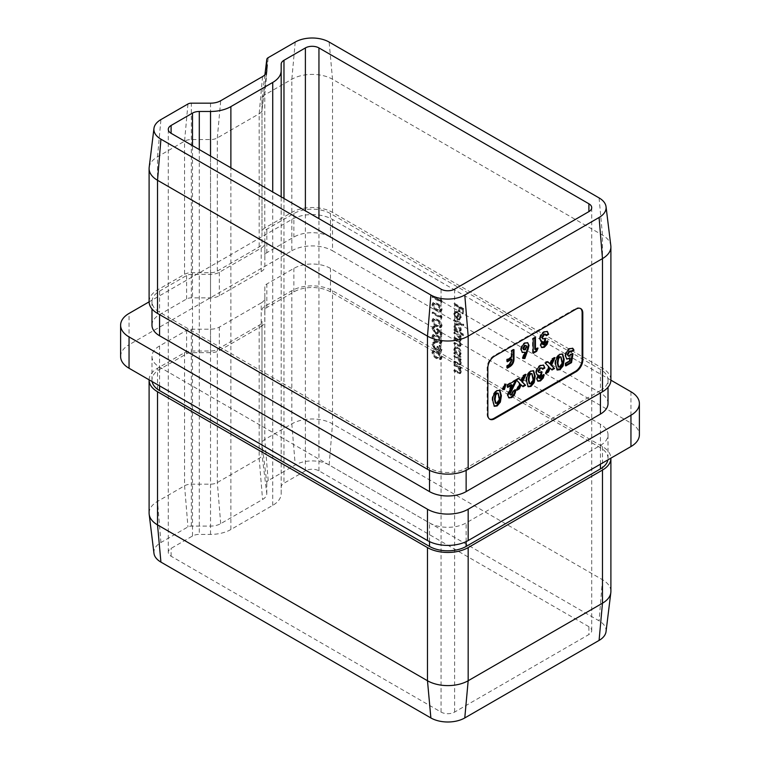 <?xml version="1.0" encoding="UTF-8"?>
<svg xmlns="http://www.w3.org/2000/svg" width="760" height="760" viewBox="0 0 760 760"><rect width="100%" height="100%" fill="white"/><g stroke="black" fill="none" stroke-linecap="round" stroke-linejoin="round"><path stroke-width="0.57" stroke-dasharray="3.8 2.85" d="M580.459 308.474A9.595 5.538 120 0 0 580.136 308.256A9.595 5.538 120 0 0 575.339 308.731L493.943 355.718A9.595 5.538 120 0 0 487.169 367.469L487.169 414.456A9.595 5.538 120 0 0 489.155 418.845A9.595 5.538 120 0 0 489.506 419.026M149.102 513.142A28.775 16.615 180 0 1 157.529 501.391L184.566 485.792A9.595 5.538 180 0 1 191.349 484.167L210.53 484.167A9.595 5.538 0 0 0 217.312 482.543L259.169 458.375A9.595 5.538 0 0 0 261.981 454.461L261.981 443.384A9.595 5.538 180 0 1 264.793 439.47L291.83 423.861A28.775 16.615 180 0 1 332.519 423.861L602.471 579.709A28.775 16.615 180 0 1 610.897 591.461M149.102 379.838A28.775 16.615 180 0 1 157.529 368.248L184.566 352.649A9.595 5.538 180 0 1 191.349 351.025L210.53 351.025A9.595 5.538 0 0 0 217.312 349.401L259.169 325.233A9.595 5.538 0 0 0 261.981 321.319L261.981 443.384L266.779 482.543A4.797 2.764 180 0 1 268.185 480.586L295.222 464.977A23.978 13.841 180 0 1 329.127 464.977L599.079 620.834A23.978 13.841 180 0 1 606.043 631.598M153.957 553.28A23.978 13.841 180 0 1 160.92 542.517L187.957 526.908A4.797 2.764 180 0 1 191.349 526.091L210.53 526.091A14.393 8.303 0 0 0 220.704 523.659L262.561 499.491A14.393 8.303 0 0 0 266.779 493.62L261.981 454.461L261.981 321.319M261.981 310.241A9.595 5.538 180 0 1 264.793 306.327L291.83 290.719A28.775 16.615 180 0 1 332.519 290.719L602.471 446.566A28.775 16.615 180 0 1 610.897 458.156M230.879 529.53A28.775 16.615 180 0 1 210.53 534.403L199.291 534.403A9.595 5.538 0 0 0 192.508 536.019L171.095 548.387A9.595 5.538 0 0 0 168.283 552.302A9.595 5.538 0 0 0 171.095 556.216L441.047 712.072A9.595 5.538 0 0 0 454.613 712.072L588.905 634.533A9.595 5.538 0 0 0 591.717 630.619A9.595 5.538 0 0 0 588.905 626.706L318.953 470.849A9.595 5.538 0 0 0 305.387 470.849L283.974 483.217A9.595 5.538 0 0 0 281.172 487.131L281.172 493.62A28.775 16.615 180 0 1 272.735 505.372L230.879 529.53L230.879 167.808M266.779 493.62L266.779 482.543M440.477 349.381L439.099 345.486L441.398 349.904L440.629 351.709L439.061 351.585L437.219 349.305L436.449 349.99L434.862 349.685L431.965 344.432L432.772 342.456L434.606 342.503L434.606 343.434L433.371 343.529L432.887 344.974L434.777 348.707L435.993 348.792L436.677 346.617L437.599 347.149L439.071 350.654L440.61 350.331L439.071 350.654L441.151 348.992L439.774 346.028L439.099 346.417M439.774 346.028L439.774 345.097L442.073 349.505L441.303 351.32L439.745 351.187L437.893 348.916L436.449 349.99L437.133 349.591L434.862 349.685M435.537 349.296L432.639 344.033L433.456 342.066L435.29 342.104L435.29 343.035L433.371 343.529L434.045 343.13L433.561 344.584L432.887 344.974M441.17 332.604L441.17 336.851L440.249 336.319L440.249 332.794L437.883 330.875L437.276 334.039L435.128 333.763L431.965 328.329L432.725 326.572L434.492 326.629L434.492 327.56L433.485 327.55L432.887 328.909L435.157 332.851L436.534 333.032L437.142 331.502L436.677 328.947L441.17 332.604L441.845 332.215L441.845 336.462L441.17 336.851M440.249 315.466L441.17 316.606L441.17 318.526L432.193 313.338L432.193 312.417L440.249 317.062L440.249 315.466L440.923 315.077L441.845 316.217L441.17 316.606M440.249 299.526L441.17 300.666L441.17 302.584L432.193 297.407L432.193 296.476L440.249 301.122L440.249 299.526L440.923 299.136L441.845 300.276L441.17 300.666M453.929 355.718L460.484 359.499L460.484 360.43L459.306 359.746L460.598 363.375L459.914 364.962L453.929 362.358L453.929 361.427L458.508 363.954L460.028 363.546L458.508 363.954L459.8 362.748L458.061 359.176L453.929 356.639L454.613 355.319L461.168 359.109L460.484 359.499M453.929 332.471L460.484 336.252L460.484 337.183L459.344 336.528L460.598 339.863L459.999 341.278L459.021 341.354L460.598 345.049L459.999 346.446L457.482 345.809L453.929 343.757L453.929 342.827L459.363 345.458L459.8 344.423L456.484 340.052L453.929 338.58L453.929 337.649L459.373 340.252L459.8 339.235L456.693 334.989L453.929 333.402L453.929 332.471L454.613 332.072L461.168 335.863L460.484 336.252M453.929 319.58L463.134 324.9L463.134 325.831L453.929 320.511L454.613 319.19L463.809 324.501L463.134 324.9M453.929 303.772L462.906 308.959L462.906 314.003L461.985 313.471L461.985 309.358L459.22 307.762L459.22 311.875L458.299 311.344L458.299 307.23L453.929 304.703L454.613 303.382L463.581 308.57L462.906 308.959M454.623 314.241L456 317.832L455.63 318.44L453.815 313.899L454.66 311.78L457.188 312.037L459.382 314.174L460.598 317.832L459.315 320.14L457.035 319.647L457.035 312.873L455.306 312.683L454.623 314.241L455.297 313.851L456.674 317.433L456 317.832M456.674 317.433L456.304 318.041L454.49 313.5L455.335 311.391L457.872 311.647L460.056 313.776L461.282 317.442L459.686 319.979L457.035 319.647M463.134 334.723L463.134 335.654L453.929 330.344L453.929 329.412L455.069 330.068L453.815 326.258L454.822 324.026L457.226 324.273C459.296 325.717 460.417 327.693 460.598 330.201L459.22 332.462L463.134 334.723L463.809 334.334L463.134 335.654M463.809 335.264L454.613 329.954L454.613 329.023L455.743 329.678L454.49 325.859L455.497 323.637L457.909 323.883C459.971 325.327 461.101 327.303 461.282 329.812L460.37 331.882L459.22 332.462L459.895 332.072L463.809 334.334M460.484 356.44L460.484 357.371L453.929 353.59L453.929 352.659L455.069 353.315L453.815 349.495L454.822 347.272L457.226 347.519C459.296 348.963 460.417 350.94 460.598 353.447L459.277 355.747L460.484 356.44L461.168 356.05L460.484 357.371M461.168 356.981L454.613 353.2L454.613 352.269L455.743 352.925L454.49 349.106L455.497 346.883L457.909 347.13C459.971 348.574 461.101 350.55 461.282 353.058L460.398 355.176L459.277 355.747L459.952 355.357L461.168 356.05M453.929 364.477L460.484 368.267L460.484 369.198L459.306 368.514L460.598 372.144L459.914 373.73L453.929 371.127L453.929 370.196L458.508 372.723L460.028 372.315L458.508 372.723L459.8 371.516L458.061 367.935L453.929 365.408L454.613 364.087L461.168 367.878L460.484 368.267M431.965 304.589L432.734 302.879L436.677 303.848C439.223 305.007 440.8 307.069 441.398 310.033L440.61 311.78L436.677 310.887C434.122 309.662 432.544 307.572 431.965 304.589L433.409 302.49L437.351 303.449L436.677 303.848M431.965 320.53L432.734 318.82L436.677 319.779C439.223 320.948 440.8 323.01 441.398 325.974L440.61 327.721L436.677 326.819C434.122 325.603 432.544 323.503 431.965 320.53L433.409 318.421L437.351 319.39L436.677 319.779M431.965 336.471L432.734 334.761L436.677 335.72C439.223 336.889 440.8 338.95 441.398 341.915L440.61 343.662L436.677 342.76C434.122 341.544 432.544 339.445 431.965 336.471L433.409 334.362L437.351 335.331L436.677 335.72M431.965 352.402L432.734 350.692L436.677 351.661C439.223 352.83 440.8 354.891 441.398 357.856L440.61 359.594L436.677 358.701C434.122 357.485 432.544 355.385 431.965 352.402L433.409 350.303L437.351 351.272L436.677 351.661M610.897 380.161L332.519 219.45A28.775 16.615 0 0 0 291.83 219.45L149.102 301.844M151.981 325.175A25.897 14.953 180 0 1 159.562 314.602L186.599 298.993A6.716 3.876 180 0 1 191.349 297.863L210.53 297.863A12.473 7.201 0 0 0 219.345 295.754L261.212 271.586A12.473 7.201 0 0 0 264.86 266.494L264.86 255.417A6.716 3.876 180 0 1 266.827 252.681L293.863 237.072A25.897 14.953 180 0 1 330.486 237.072L600.438 392.92A25.897 14.953 180 0 1 608.019 403.493M630.952 391.751L630.952 423.073L332.519 250.772L332.519 219.45M630.952 423.073A28.775 16.615 180 0 1 639.388 434.824M120.612 356.506A28.775 16.615 180 0 1 129.048 344.755L129.048 313.433M291.83 219.45L291.83 250.772L129.048 344.755M291.83 250.772A28.775 16.615 180 0 1 332.519 250.772M261.212 302.917A12.473 7.201 0 0 0 264.86 297.825L264.86 286.748A6.716 3.876 180 0 1 266.827 284.002L293.863 268.394A25.897 14.953 180 0 1 330.486 268.394L600.438 424.251A25.897 14.953 180 0 1 608.019 434.824A25.897 14.953 180 0 1 600.438 445.398L466.137 522.928A25.897 14.953 180 0 1 429.514 522.928L159.562 367.08A25.897 14.953 180 0 1 151.981 356.506A25.897 14.953 180 0 1 159.562 345.933L186.599 330.324A6.716 3.876 180 0 1 191.349 329.184L210.53 329.184A12.473 7.201 0 0 0 219.345 327.075L261.212 302.917L261.212 326.41A12.473 7.201 0 0 0 264.86 321.319L264.86 297.825M149.102 301.682A28.775 16.615 180 0 1 157.529 289.93L184.566 274.322A9.595 5.538 180 0 1 191.349 272.707L210.53 272.707A9.595 5.538 0 0 0 217.312 271.082L259.169 246.915A9.595 5.538 0 0 0 261.981 243L261.981 98.781A9.595 5.538 180 0 1 262.01 98.391A9.595 5.538 180 0 1 264.793 94.867L291.83 79.258A28.775 16.615 180 0 1 332.519 79.258L602.471 235.106A28.775 16.615 180 0 1 610.822 245.679M264.926 74.774L261.981 98.781L261.981 231.923A9.595 5.538 180 0 1 264.793 228.009L291.83 212.401A28.775 16.615 180 0 1 332.519 212.401L602.471 368.248A28.775 16.615 180 0 1 610.897 380M261.981 243L261.981 231.923M149.178 167.361A28.775 16.615 180 0 1 157.529 156.788L184.566 141.18A9.595 5.538 180 0 1 191.349 139.564L210.53 139.564A9.595 5.538 0 0 0 217.312 137.94L259.169 113.772A9.595 5.538 0 0 0 261.962 110.247A9.595 5.538 0 0 0 261.981 109.858L266.637 71.868M281.172 493.62L281.172 196.84M281.172 487.131L281.172 64.21M463.581 308.57L463.581 313.614L462.906 314.003M463.581 313.614L461.985 313.471M462.659 313.082L462.659 308.969L461.985 309.358M462.659 308.969L459.904 307.373L459.22 307.762M459.904 307.373L459.904 311.486L459.22 311.875M459.904 311.486L458.299 311.344M458.983 310.954L458.983 306.841L458.299 307.23M458.983 306.841L454.613 304.313L453.929 304.703M454.613 304.313L454.613 303.382M456.304 318.041L455.63 318.44M454.49 313.5L453.815 313.899M457.872 311.647L457.188 312.037M460.056 313.776L459.382 314.174M461.282 317.442L460.598 317.832M457.71 319.257L457.71 312.483L457.035 312.873M457.71 312.483L455.981 312.293L455.297 313.851M458.517 313.044L458.517 318.791L459.743 318.763L460.474 317.024L458.517 313.044L457.843 313.433L457.843 319.181L459.068 319.152L459.8 317.414L457.843 313.433M458.517 318.791L457.843 319.181M459.857 314.726L459.183 315.115M460.474 317.024L459.8 317.414M463.809 324.501L463.134 325.831M463.809 325.432L454.613 320.122L453.929 320.511M454.613 320.122L454.613 319.19M454.613 329.954L453.929 330.344M454.613 329.023L453.929 329.412M455.743 329.678L455.069 330.068M454.49 325.859L453.815 326.258M457.909 323.883L457.226 324.273M461.282 329.812L460.598 330.201M455.297 326.363L457.872 330.904L459.705 331.113L460.474 329.356L457.9 324.805L456.057 324.644L454.623 326.752L457.197 331.293L459.021 331.502L459.8 329.745L457.216 325.204L455.382 325.042L454.623 326.752M457.872 330.904L457.197 331.293M460.474 329.356L459.8 329.745M457.9 324.805L457.216 325.204M461.168 335.863L460.484 337.183M461.168 336.794L460.028 336.138L459.344 336.528M460.028 336.138L460.949 337.716L460.265 338.105M460.949 337.716L461.282 339.473L460.598 339.863M461.282 339.473L460.683 340.888L459.021 341.354M459.695 340.964L461.282 344.66L460.598 345.049M461.282 344.66L460.683 346.056L454.613 343.368L453.929 343.757M454.613 343.368L454.613 342.437L453.929 342.827M454.613 342.437L458.166 344.489L460.047 345.069L460.474 344.033L459.8 344.423M460.474 344.033L457.159 339.663L454.613 338.19L453.929 338.58M454.613 338.19L454.613 337.26L453.929 337.649M454.613 337.26L457.947 339.178L460.047 339.863L460.474 338.846L459.8 339.235M460.474 338.846L457.368 334.599L454.613 333.003L453.929 333.402M454.613 333.003L454.613 332.072M454.613 353.2L453.929 353.59M454.613 352.269L453.929 352.659M455.743 352.925L455.069 353.315M454.49 349.106L453.815 349.495M457.909 347.13L457.226 347.519M461.282 353.058L460.598 353.447M455.297 349.609L457.872 354.151L459.705 354.359L460.474 352.602L457.9 348.051L456.057 347.89L454.623 349.999L457.197 354.54L459.021 354.749L459.8 352.991L457.216 348.45L455.382 348.289L454.623 349.999M457.872 354.151L457.197 354.54M460.474 352.602L459.8 352.991M457.9 348.051L457.216 348.45M461.168 359.109L460.484 360.43M461.168 360.041L459.98 359.356L459.306 359.746M459.98 359.356L461.282 362.985L460.598 363.375M461.282 362.985L460.598 364.572L454.613 361.959L453.929 362.358M454.613 361.959L454.613 361.038L453.929 361.427M454.613 361.038L459.183 363.565L459.8 362.748M460.474 362.358L458.736 358.777L458.061 359.176M458.736 358.777L454.613 356.25L453.929 356.639M454.613 356.25L454.613 355.319M461.168 367.878L460.484 369.198M461.168 368.809L459.98 368.125L459.306 368.514M459.98 368.125L461.282 371.754L460.598 372.144M461.282 371.754L460.598 373.34L454.613 370.728L453.929 371.127M454.613 370.728L454.613 369.797L453.929 370.196M454.613 369.797L459.183 372.334L459.8 371.516M460.474 371.127L458.736 367.545L458.061 367.935M458.736 367.545L454.613 365.019L453.929 365.408M454.613 365.019L454.613 364.087M441.845 300.276L441.845 302.195L441.17 302.584M441.845 302.195L432.867 297.008L432.193 297.407M432.867 297.008L432.867 296.087L432.193 296.476M432.867 296.087L440.923 300.732L440.249 301.122M440.923 300.732L440.923 299.136M437.351 303.449C439.897 304.617 441.474 306.679 442.073 309.643L441.398 310.033M442.073 309.643L441.294 311.391L436.677 310.887M437.351 310.488C434.796 309.272 433.228 307.173 432.639 304.199M437.361 309.567L440.581 310.356L441.151 309.139L437.361 304.38L434.159 303.515L433.561 304.76L435.1 307.866L437.361 309.567L436.677 309.956L439.897 310.745L440.477 309.529L436.677 304.779L433.476 303.915L432.887 305.149L434.425 308.265L436.677 309.956M441.151 309.139L440.477 309.529M435.1 307.866L434.425 308.265M433.561 304.76L432.887 305.149M441.845 316.217L441.845 318.136L441.17 318.526M441.845 318.136L432.867 312.949L432.193 313.338M432.867 312.949L432.867 312.018L432.193 312.417M432.867 312.018L440.923 316.673L440.249 317.062M440.923 316.673L440.923 315.077M437.351 319.39C439.897 320.558 441.474 322.62 442.073 325.584L441.398 325.974M442.073 325.584L441.294 327.322L436.677 326.819M437.351 326.43C434.796 325.213 433.228 323.114 432.639 320.131M437.361 325.508L440.581 326.297L441.151 325.08L437.361 320.321L434.159 319.456L433.561 320.701L435.1 323.808L437.361 325.508L436.677 325.897L439.897 326.686L440.477 325.47L436.677 320.72L433.476 319.856L432.887 321.091L434.425 324.197L436.677 325.897M441.151 325.08L440.477 325.47M435.1 323.808L434.425 324.197M433.561 320.701L432.887 321.091M441.845 336.462L440.249 336.319M440.923 335.93L440.923 332.405L440.249 332.794M440.923 332.405L438.567 330.486L437.883 330.875M438.567 330.486L438.738 331.806L438.064 332.196M438.738 331.806L437.95 333.649L435.128 333.763M435.803 333.374L432.639 327.93L431.965 328.329M432.639 327.93L433.409 326.173L435.176 326.24L434.492 326.629M435.176 326.24L434.492 327.56M435.176 327.161L434.159 327.151L432.887 328.909M433.561 328.519L435.841 332.462L435.157 332.851M435.841 332.462L437.219 332.642L437.817 331.103L437.142 331.502M437.817 331.103L437.361 328.558L436.677 328.947M437.361 328.558L441.845 332.215M437.351 335.331C439.897 336.499 441.474 338.561 442.073 341.525L441.398 341.915M442.073 341.525L441.294 343.263L436.677 342.76M437.351 342.37C434.796 341.154 433.228 339.055 432.639 336.072M437.361 341.44L440.581 342.238L441.151 341.022L437.361 336.262L434.159 335.397L433.561 336.642L435.1 339.748L437.361 341.44L436.677 341.838L439.897 342.627L440.477 341.411L436.677 336.651L433.476 335.787L432.887 337.031L434.425 340.138L436.677 341.838M441.151 341.022L440.477 341.411M435.1 339.748L434.425 340.138M433.561 336.642L432.887 337.031M439.774 345.097L439.099 345.486M442.073 349.505L441.398 349.904M439.745 351.187L439.061 351.585M437.893 348.916L437.133 349.591L437.893 348.916M432.639 344.033L431.965 344.432M435.29 342.104L434.606 342.503M435.29 343.035L434.606 343.434M433.561 344.584L435.461 348.317L434.777 348.707M435.461 348.317L436.667 348.403L437.361 346.227L436.677 346.617M437.361 346.227L438.283 346.76L437.599 347.149M438.283 346.76L439.745 350.265L441.151 348.992M437.351 351.272C439.897 352.44 441.474 354.502 442.073 357.456L441.398 357.856M442.073 357.456L441.294 359.204L436.677 358.701M437.351 358.312C434.796 357.095 433.228 354.996 432.639 352.013M437.361 357.38L440.581 358.178L441.151 356.962L437.361 352.203L434.159 351.338L433.561 352.573L435.1 355.69L437.361 357.38L436.677 357.779L439.897 358.568L440.477 357.352L436.677 352.592L433.476 351.728L432.887 352.972L434.425 356.079L436.677 357.779M441.151 356.962L440.477 357.352M435.1 355.69L434.425 356.079M433.561 352.573L432.887 352.972M600.438 390.573L466.137 468.103A25.897 14.953 180 0 1 429.514 468.103L159.562 312.255A25.897 14.953 180 0 1 151.981 301.682A25.897 14.953 180 0 1 159.562 291.108L186.599 275.5A6.716 3.876 180 0 1 191.349 274.37L210.53 274.37A12.473 7.201 0 0 0 219.345 272.26L261.212 248.092A12.473 7.201 0 0 0 264.86 243L264.86 231.923A6.716 3.876 180 0 1 266.827 229.178L293.863 213.57A25.897 14.953 180 0 1 330.486 213.57L600.438 369.426A25.897 14.953 180 0 1 608.019 380A25.897 14.953 180 0 1 600.438 390.573L600.438 369.426M264.86 231.923L264.86 255.417M264.86 243L264.86 266.494M264.86 321.319L264.86 310.241A6.716 3.876 180 0 1 266.827 307.505L293.863 291.897A25.897 14.953 180 0 1 330.486 291.897L600.438 447.744A25.897 14.953 180 0 1 608.019 458.318A25.897 14.953 180 0 1 607.876 459.895M264.86 310.241L264.86 286.748M152.123 381.577A25.897 14.953 180 0 1 151.981 380A25.897 14.953 180 0 1 159.562 369.426L186.599 353.818A6.716 3.876 180 0 1 191.349 352.688L210.53 352.688A12.473 7.201 0 0 0 219.345 350.578L261.212 326.41M567.806 355.832L568.945 355.718L570.428 353.932L573.002 353.733M572.327 353.343L572.223 353.979M565.811 365.151L565.126 365.55L565.811 365.94M565.126 365.55L565.126 363.128L565.811 363.517M565.126 363.128L569.059 360.858L569.744 361.247M569.059 360.858L569.553 357.837M566.514 358.863L564.965 355.813L565.649 356.202M564.965 355.813C565.155 352.659 566.561 350.16 569.164 348.337L569.848 348.726M569.164 348.337L572.508 348.203M570.94 351.224L571.444 351.709M568.945 355.718L569.62 356.108M570.428 353.932L571.102 354.331M556.899 369.806L554.981 364.144L555.664 364.534M554.981 364.144C554.582 360.173 555.997 356.81 559.217 354.084L559.901 354.474M559.217 354.084L562.295 353.923M558.163 366.814L559.236 366.719C560.947 364.8 561.63 362.681 561.26 360.354L560.357 356.573M559.236 366.719L559.911 367.108M561.26 360.354L561.944 360.743M551.522 369.502L552.007 369.997M551.332 369.607L549.518 367.764M546.336 372.495L545.167 373.169L545.851 373.559M545.167 373.169L548.245 366.472L548.919 366.861M548.245 366.472L545.357 363.242M544.673 362.852L547.219 361.38L547.894 361.769M547.219 361.38L547.713 361.883M549.508 363.707L551.798 358.739L552.472 359.128M551.798 358.739L554.334 357.276L555.019 357.666M554.334 357.276L553.85 358.34M538.555 377.292L540.503 378.318M539.818 377.929L541.291 375.772L541.975 376.171M541.291 375.772L543.552 374.471L544.226 374.86M543.552 374.471L543.419 375.335M537.624 380.988L536.303 378.755L536.978 379.154M536.303 378.755L537.985 374.747M536.959 374.756L535.658 372.381L536.332 372.77M535.658 372.381C535.942 369.246 537.396 366.842 540.008 365.17L540.692 365.56M540.008 365.17L543.276 365.009M542.44 368.609L541.937 368.894L542.611 369.284M541.937 368.894L541.31 367.65M538.403 372.181L541.652 372.077M540.968 371.688L540.968 372.419M527.906 386.545L525.996 380.883L526.67 381.273M525.996 380.883C525.597 376.903 527.012 373.549 530.233 370.813L530.908 371.212M530.233 370.813L533.311 370.661M529.169 383.553L530.242 383.458C531.962 381.539 532.636 379.42 532.275 377.093L531.373 373.312M530.242 383.458L530.917 383.847M532.275 377.093L532.95 377.483M522.528 386.232L523.022 386.735M522.348 386.346L520.533 384.503M517.351 389.224L516.183 389.899L516.857 390.298M516.183 389.899L519.251 383.211L519.935 383.601M519.251 383.211L516.363 379.981M515.688 379.591L518.234 378.119L518.909 378.508M518.234 378.119L518.719 378.623M520.524 380.447L522.804 375.478L523.478 375.867M522.804 375.478L525.35 374.005L526.024 374.404M525.35 374.005L524.856 375.079M509.875 394.677L511.727 394.934M511.053 394.535L512.791 390.934L513.466 391.324M512.791 390.934L515.042 389.633L515.717 390.022M515.042 389.633L514.986 390.45M508.658 397.698L507.148 395.038L507.832 395.438M507.148 395.038L511.214 384.588M507.67 386.631L506.986 387.03L507.67 387.419M506.986 387.03L506.986 384.608L507.67 384.997M506.986 384.608L515.365 379.772L516.04 380.161M515.365 379.772L515.365 380.56M502.978 389.139L502.161 389.12L504.212 383.791L506.017 384.17M502.161 389.12L502.835 389.509M504.212 383.791L504.887 384.19M494.086 406.068L492.176 400.406L492.85 400.805M492.176 400.406C491.777 396.435 493.192 393.081 496.413 390.345L497.087 390.735M496.413 390.345L499.481 390.184M495.349 403.075L496.422 402.981C498.142 401.062 498.817 398.943 498.456 396.615L497.553 392.834M496.422 402.981L497.097 403.37M498.456 396.615L499.13 397.005M542.336 343.653L544.283 344.679M543.609 344.29L545.082 342.142L545.756 342.532M545.082 342.142L547.333 340.841L548.008 341.231M547.333 340.841L547.2 341.696M541.414 347.349L540.084 345.125L540.759 345.515M540.084 345.125L541.766 341.116M540.75 341.116L539.438 338.751L540.122 339.14M539.438 338.751C539.723 335.606 541.177 333.203 543.799 331.541L544.473 331.93M543.799 331.541L547.058 331.379M546.221 334.97L545.718 335.264L546.402 335.654M545.718 335.264L545.091 334.01M542.184 338.542L545.433 338.438M544.758 338.048L544.758 338.779M534.774 349.21L537.348 347.719L538.023 348.108M537.348 347.719L536.911 348.755M533.197 352.535L532.513 352.925L533.197 353.315M532.513 352.925L532.513 338.418L533.197 338.817M532.513 338.418L534.774 337.117L535.448 337.506M534.774 337.117L534.774 337.905M523.013 358.093L522.196 358.093L522.87 358.483M522.196 358.093L524.381 351.851M522.111 352.279L520.6 349.448L521.274 349.837M520.6 349.448C520.799 346.588 522.082 344.346 524.447 342.712L525.122 343.102M524.447 342.712L527.44 342.655M523.374 349.505L524.495 349.372L526.072 346.437L525.549 345.211M524.495 349.372L525.169 349.771M526.072 346.437L526.756 346.826M507.3 361.019L506.625 361.409L506.625 359.29L511.147 356.677L511.147 350.493L511.822 350.882M511.147 350.493L513.323 349.229L513.997 349.619M513.323 349.229L513.323 350.018M507.3 367.403L506.625 367.792L507.3 368.182M506.625 367.792L506.625 365.665L507.3 366.054M506.625 365.665L509.01 364.287L509.694 364.676M509.01 364.287L511.147 360.249L511.147 358.805M506.625 361.409L507.3 361.808M506.625 359.29L507.3 359.68M511.147 356.677L511.822 357.067M160.92 542.517L157.529 501.391L157.529 368.248M184.566 352.649L184.566 485.792L187.957 526.908M191.349 526.091L191.349 351.025M210.53 351.025L210.53 526.091M220.704 523.659L217.312 482.543L217.312 349.401M259.169 325.233L259.169 458.375L262.561 499.491M268.185 480.586L264.793 439.47L264.793 306.327M291.83 290.719L291.83 423.861L295.222 464.977M329.127 464.977L332.519 423.861L332.519 290.719M602.471 446.566L602.471 579.709L599.079 620.834M318.953 470.849L318.953 218.661M588.905 626.706L588.905 634.533M332.519 212.401L332.519 79.258L329.127 42.056M599.079 197.904L602.471 235.106L602.471 368.248M264.793 228.009L264.793 94.867L268.185 57.665M295.222 42.056L291.83 79.258L291.83 212.401M217.312 271.082L217.312 137.94L220.704 100.738M262.561 76.57L259.169 113.772L259.169 246.915M191.349 272.707L191.349 103.17M210.53 103.17L210.53 272.707M157.529 289.93L157.529 156.788L160.92 119.586M187.957 103.977L184.566 141.18L184.566 274.322M210.53 534.403L210.53 156.066M272.735 505.372L272.735 191.976M283.974 198.464L283.974 483.217M305.387 470.849L305.387 210.833M454.613 712.072L454.613 289.151M441.047 712.072L441.047 289.151M171.095 556.216L171.095 548.387M192.508 536.019L192.508 145.663M199.291 149.577L199.291 534.403M458.156 345.42L457.482 345.809M458.166 344.489L457.482 344.878M457.159 339.663L456.484 340.052M457.947 339.178L457.263 339.577M457.368 334.599L456.693 334.989M457.957 363.897L457.283 364.287M457.691 362.815L457.016 363.204M456.978 357.618L456.304 358.017M457.957 372.666L457.283 373.055M457.691 371.583L457.016 371.972M456.978 366.387L456.304 366.776M437.361 304.38L436.677 304.779M437.361 320.321L436.677 320.72M437.361 336.262L436.677 336.651M437.361 352.203L436.677 352.592M330.486 213.57L330.486 237.072M293.863 213.57L293.863 237.072M266.827 229.178L266.827 252.681M261.212 248.092L261.212 271.586M219.345 272.26L219.345 295.754M210.53 274.37L210.53 297.863M191.349 274.37L191.349 297.863M186.599 275.5L186.599 298.993M159.562 291.108L159.562 312.255M429.514 468.103L429.514 470.345M466.137 468.103L466.137 470.345M600.438 464.189L600.438 445.398M600.438 447.744L600.438 424.251M330.486 291.897L330.486 268.394M293.863 291.897L293.863 268.394M266.827 307.505L266.827 284.002M219.345 350.578L219.345 327.075M210.53 352.688L210.53 329.184M191.349 352.688L191.349 329.184M186.599 353.818L186.599 330.324M159.562 369.426L159.562 345.933M159.562 385.871L159.562 367.08M429.514 541.623L429.514 522.928M466.137 541.623L466.137 522.928M575.339 308.731L576.014 309.12M487.169 414.456L487.844 414.846M487.169 367.469L487.844 367.859M493.943 355.718L494.627 356.108M509.903 387.077L510.587 387.467M511.147 360.249L511.822 360.648M591.717 630.619L591.717 207.698M168.283 552.302L168.283 129.38M454.66 311.78L455.335 311.391M455.306 312.683L455.981 312.293M459.068 319.152L459.743 318.763M454.822 324.026L455.497 323.637M459.021 331.502L459.705 331.113M455.382 325.042L456.057 324.644M459.999 341.278L460.683 340.888M459.999 346.446L460.683 346.056M459.363 345.458L460.047 345.069M459.373 340.252L460.047 339.863M454.822 347.272L455.497 346.883M459.021 354.749L459.705 354.359M455.382 348.289L456.057 347.89M459.914 364.962L460.598 364.572M459.914 373.73L460.598 373.34M432.734 302.879L433.409 302.49M440.61 311.78L441.294 311.391M439.897 310.745L440.581 310.356M433.476 303.915L434.159 303.515M432.734 318.82L433.409 318.421M440.61 327.721L441.294 327.322M439.897 326.686L440.581 326.297M433.476 319.856L434.159 319.456M437.276 334.039L437.95 333.649M432.725 326.572L433.409 326.173M433.485 327.55L434.159 327.151M436.534 333.032L437.219 332.642M432.734 334.761L433.409 334.362M440.61 343.662L441.294 343.263M439.897 342.627L440.581 342.238M433.476 335.787L434.159 335.397M440.629 351.709L441.303 351.32M436.715 349.875L437.399 349.476M432.772 342.456L433.456 342.066M435.993 348.792L436.667 348.403M432.734 350.692L433.409 350.303M440.61 359.594L441.294 359.204M439.897 358.568L440.581 358.178M433.476 351.728L434.159 351.338M608.019 380L608.019 387.239M151.981 301.682L151.981 308.921M264.908 74.793L262.01 98.391M261.962 110.247L266.741 71.288M608.019 434.824L608.019 458.318M151.981 356.506L151.981 380M580.136 308.256L580.811 308.645M489.155 418.845L489.829 419.244M566.846 359.1L566.162 358.71M572.869 348.365L572.185 347.976M557.222 370.044L556.538 369.654M562.656 354.084L561.982 353.695M537.928 381.216L537.253 380.827M537.272 374.993L536.589 374.604M543.637 365.17L542.953 364.781M528.228 386.783L527.554 386.394M533.672 370.823L532.988 370.424M508.972 397.936L508.297 397.546M494.408 406.305L493.734 405.916M499.852 390.345L499.168 389.956M541.718 347.577L541.034 347.187M541.053 341.363L540.379 340.964M547.418 331.531L546.744 331.141M522.414 352.498L521.74 352.108M527.792 342.817L527.117 342.418"/><path stroke-width="1.14" d="M528.058 349.41L524.865 358.492L522.87 358.483L525.065 352.25L522.414 352.498L521.274 349.837C521.474 346.978 522.756 344.736 525.122 343.102L527.792 342.817L529.008 345.391L528.058 349.41L527.383 349.02L524.191 358.102L524.865 358.492M544.283 344.679L545.756 342.532L548.008 341.231L547.048 344.346L544.274 347.291L541.718 347.577L540.759 345.515L542.44 341.506L541.053 341.363L540.122 339.14C540.408 336.005 541.861 333.602 544.473 331.93L547.418 331.531L548.653 334.352L546.402 335.654L545.775 334.4L544.35 334.599L542.374 337.867L542.868 338.931L545.433 338.438L545.433 340.86L543.02 344.052L544.283 344.679L542.336 343.653L543.609 344.29M506.017 384.17L504.45 389.538L502.835 389.509L504.887 384.19L506.017 384.17M522.481 382.128L525.568 385.263L523.022 386.735L521.208 384.892L519.403 388.825L516.857 390.298L519.935 383.601L516.363 379.981L518.909 378.508L521.198 380.836L523.478 375.867L526.024 374.404L522.481 382.128L521.797 381.738L525.568 385.263M540.503 378.318L541.975 376.171L544.226 374.86L543.258 377.976L540.483 380.931L537.928 381.216L536.978 379.154L538.659 375.145L537.272 374.993L536.332 372.77C536.617 369.635 538.07 367.232 540.692 365.56L543.637 365.17L544.872 367.983L542.611 369.284L541.984 368.04L540.569 368.239L538.593 371.498L539.077 372.571L541.652 372.077L541.652 374.49L539.23 377.682L540.503 378.318L538.555 377.292L539.818 377.929M563.16 365.864L559.968 369.683L557.222 370.044L555.664 364.534C555.265 360.563 556.681 357.209 559.901 354.474L562.656 354.084L564.195 359.47L563.16 365.864L562.486 365.474L559.284 369.293L559.968 369.683M489.506 419.026A9.595 5.538 120 0 0 493.943 418.37L575.339 371.383A9.595 5.538 120 0 0 582.122 359.632L582.122 312.645A9.595 5.538 120 0 0 580.459 308.474M571.444 351.709L569.715 351.405L567.9 354.806L568.48 356.221L569.62 356.108L571.102 354.331L573.002 353.733L571.529 362.634L565.811 365.94L565.811 363.517L569.744 361.247L570.228 358.226L566.846 359.1L565.649 356.202C565.839 353.048 567.236 350.559 569.848 348.726L572.869 348.365L574.019 350.227L571.444 351.709L570.351 350.882M551.466 365.398L554.553 368.534L552.007 369.997L550.192 368.153L548.387 372.087L545.851 373.559L548.919 366.861L545.357 363.242L547.894 361.769L550.192 364.097L552.472 359.128L555.019 357.666L551.466 365.398L550.791 364.999L554.553 368.534M534.175 382.603L530.974 386.422L528.228 386.783L526.67 381.273C526.271 377.302 527.687 373.939 530.908 371.212L533.672 370.823L535.211 376.209L534.175 382.603L533.501 382.204L530.299 386.033L530.974 386.422M511.727 394.934L513.466 391.324L515.717 390.022C515.603 393.224 514.225 395.751 511.594 397.603L508.972 397.936L507.832 395.438L511.898 384.978L507.67 387.419L507.67 384.997L516.04 380.161L516.04 381.482L510.083 393.946L510.558 395.077L511.727 394.934M500.356 402.125L497.154 405.945L494.408 406.305L492.85 400.805C492.451 396.824 493.867 393.471 497.087 390.735L499.852 390.345L501.391 395.732L500.356 402.125L499.681 401.736L496.479 405.555L497.154 405.945M538.023 348.108L536.683 351.31L533.197 353.315L533.197 338.817L535.448 337.506L535.448 349.6L538.023 348.108M511.822 350.882L513.997 349.619L513.997 359.091C513.931 362.577 512.401 365.199 509.409 366.976L507.3 368.182L507.3 366.054L509.694 364.676L511.822 360.648L511.822 359.195L507.3 361.808L507.3 359.68L511.822 357.067L511.822 350.882M610.897 458.156A28.775 16.615 180 0 1 610.897 458.318L610.897 591.461A28.775 16.615 180 0 1 610.822 592.639A28.775 16.615 180 0 1 602.471 603.212L468.169 680.741A28.775 16.615 180 0 1 427.481 680.741L157.529 524.894A28.775 16.615 180 0 1 149.178 514.32A28.775 16.615 180 0 1 149.102 513.142L149.102 380A28.775 16.615 180 0 1 149.102 379.838M610.897 458.318A28.775 16.615 180 0 1 602.471 470.07L468.169 547.599A28.775 16.615 180 0 1 427.481 547.599L157.529 391.751A28.775 16.615 180 0 1 149.102 380M610.822 592.639L606.043 631.598A23.978 13.841 180 0 1 599.079 640.414L464.778 717.943A23.978 13.841 180 0 1 430.873 717.943L160.92 562.096A23.978 13.841 180 0 1 153.957 553.28L149.178 514.32M192.508 145.663L192.508 113.097L171.095 125.466A9.595 5.538 0 0 0 168.283 129.38A9.595 5.538 0 0 0 171.095 133.294L441.047 289.151A9.595 5.538 0 0 0 454.613 289.151L588.905 211.612A9.595 5.538 0 0 0 591.717 207.698A9.595 5.538 0 0 0 588.905 203.784L318.953 47.928A9.595 5.538 0 0 0 305.387 47.928L283.974 60.296L283.974 198.464M630.952 415.245A28.775 16.615 0 0 0 639.388 403.493L639.388 434.824A28.775 16.615 180 0 1 630.952 446.566L630.952 415.245L468.169 509.228L468.169 540.55A28.775 16.615 180 0 1 427.481 540.55L129.048 368.248A28.775 16.615 180 0 1 120.612 356.506L120.612 325.175A28.775 16.615 0 0 0 129.048 336.927L129.048 368.248M639.388 403.493A28.775 16.615 0 0 0 630.952 391.751L610.897 380.161M149.102 301.844L129.048 313.433A28.775 16.615 0 0 0 120.612 325.175M427.481 540.55L427.481 509.228L129.048 336.927M427.481 509.228A28.775 16.615 0 0 0 468.169 509.228M608.019 387.239L608.019 403.493A25.897 14.953 180 0 1 600.438 414.067L466.137 491.606A25.897 14.953 180 0 1 429.514 491.606L159.562 335.749A25.897 14.953 180 0 1 151.981 325.175L151.981 308.921M630.952 446.566L468.169 540.55M464.778 295.022L468.169 336.138A28.775 16.615 180 0 1 427.481 336.138L157.529 180.291A28.775 16.615 180 0 1 149.102 168.539A28.775 16.615 180 0 1 149.178 167.361L153.957 128.402A23.978 13.841 180 0 1 160.92 119.586L187.957 103.977A4.797 2.764 180 0 1 191.349 103.17L210.53 103.17A14.393 8.303 0 0 0 220.704 100.738L262.561 76.57A14.393 8.303 0 0 0 266.741 71.288A14.393 8.303 0 0 0 266.779 70.699L266.779 59.622A4.797 2.764 180 0 1 266.788 59.422A4.797 2.764 180 0 1 268.185 57.665L295.222 42.056A23.978 13.841 180 0 1 329.127 42.056L599.079 197.904A23.978 13.841 180 0 1 606.043 206.72A23.978 13.841 180 0 1 599.079 217.483L464.778 295.022A23.978 13.841 180 0 1 430.873 295.022L160.92 139.166A23.978 13.841 180 0 1 153.957 128.402M606.043 206.72L610.822 245.679A28.775 16.615 180 0 1 610.897 246.858A28.775 16.615 180 0 1 602.471 258.609L468.169 336.138L468.169 469.281A28.775 16.615 180 0 1 427.481 469.281L157.529 313.433A28.775 16.615 180 0 1 149.102 301.682L149.102 168.539M576.014 309.12L494.627 356.108A9.595 5.538 120 0 0 487.844 367.859L487.844 414.846A9.595 5.538 120 0 0 489.829 419.244A9.595 5.538 120 0 0 494.627 418.769L576.014 371.773A9.595 5.538 120 0 0 582.797 360.031L582.797 313.034A9.595 5.538 120 0 0 580.811 308.645A9.595 5.538 120 0 0 576.014 309.12M468.169 469.281L602.471 391.751L602.471 258.609L599.079 217.483M283.974 60.296A9.595 5.538 180 0 0 281.172 64.21L281.172 70.699A28.775 16.615 180 0 1 272.735 82.441L230.879 106.609A28.775 16.615 180 0 1 210.53 111.473L199.291 111.473L199.291 149.577M192.508 113.097A9.595 5.538 180 0 1 199.291 111.473M610.897 246.858L610.897 380A28.775 16.615 180 0 1 602.471 391.751M281.172 196.84L281.172 70.699M607.876 459.895A25.897 14.953 180 0 1 600.438 468.891L466.137 546.431A25.897 14.953 180 0 1 429.514 546.431L159.562 390.573A25.897 14.953 180 0 1 152.123 381.577M572.223 353.979L570.846 362.244L571.529 362.634M570.846 362.244L565.811 365.151M569.449 358.815L568.774 358.425L569.553 357.837L570.228 358.226M568.774 358.425L566.514 358.863M572.508 348.203L574.019 350.227M573.344 349.837L570.94 351.224M570.769 351.32L569.715 351.405M569.04 351.015L567.226 354.416L567.9 354.806M567.226 354.416L568.48 356.221M559.284 369.293L556.899 369.806M562.295 353.923L563.521 359.081L564.195 359.47M563.521 359.081L562.486 365.474M561.032 356.962L559.236 356.677L557.859 358.473L557.241 362.843L558.163 366.814L559.911 367.108C561.63 365.19 562.305 363.071 561.944 360.743L561.032 356.962L559.911 357.067L558.533 358.863L557.916 363.233L558.837 367.203M557.241 362.843L557.916 363.233M557.859 358.473L558.533 358.863M559.236 356.677L559.911 357.067M553.878 368.134L551.522 369.502M548.387 372.087L547.713 371.697L549.518 367.764L550.192 368.153M547.713 371.697L546.336 372.495M547.713 361.883L550.192 364.097M553.85 358.34L550.791 364.999M543.552 374.471L542.583 377.587L543.258 377.976M542.583 377.587L539.809 380.541L540.483 380.931M539.809 380.541L537.624 380.988M536.959 374.756L538.659 375.145M543.276 365.009L544.872 367.983M544.188 367.593L542.44 368.609M541.984 368.04L539.885 367.849L540.569 368.239M539.885 367.849L537.909 371.108L538.593 371.498M537.909 371.108L539.077 372.571M540.968 372.419L540.968 374.101L541.652 374.49M540.968 374.101L538.555 377.292M530.299 386.033L527.906 386.545M533.311 370.661L534.527 375.82L535.211 376.209M534.527 375.82L533.501 382.204M532.047 373.702L530.242 373.416L528.865 375.202L528.247 379.582L529.169 383.553L530.917 383.847C532.636 381.928 533.311 379.81 532.95 377.483L532.047 373.702L530.917 373.806L529.549 375.601L528.922 379.971L529.853 383.942M528.247 379.582L528.922 379.971M528.865 375.202L529.549 375.601M530.242 373.416L530.917 373.806M524.885 384.873L522.528 386.232M519.403 388.825L518.719 388.436L520.533 384.503L521.208 384.892M518.719 388.436L517.351 389.224M518.719 378.623L521.198 380.836M524.856 375.079L521.797 381.738M515.042 389.633C514.919 392.834 513.551 395.361 510.919 397.214L511.594 397.603M510.919 397.214L508.658 397.698M507.67 386.631L511.214 384.588L511.898 384.978M515.365 380.56L516.04 381.482M515.365 381.092L511.642 387.809L509.409 393.556L510.083 393.946M509.409 393.556L510.558 395.077M505.229 384.18L503.766 389.148L504.45 389.538M503.766 389.148L502.978 389.139M496.479 405.555L494.086 406.068M499.481 390.184L500.707 395.342L501.391 395.732M500.707 395.342L499.681 401.736M498.228 393.224L496.422 392.939L495.045 394.734L494.428 399.104L495.349 403.075L497.097 403.37C498.817 401.451 499.491 399.332 499.13 397.005L498.228 393.224L497.097 393.328L495.729 395.124L495.102 399.503L496.033 403.465M494.428 399.104L495.102 399.503M495.045 394.734L495.729 395.124M496.422 392.939L497.097 393.328M547.333 340.841L546.364 343.957L547.048 344.346M546.364 343.957L543.59 346.902L544.274 347.291M543.59 346.902L541.414 347.349M540.75 341.116L542.44 341.506M547.058 331.379L548.653 334.352M547.979 333.953L546.221 334.97M545.775 334.4L545.091 334.01L543.675 334.21L544.35 334.599M543.675 334.21L541.7 337.469L542.374 337.867M541.7 337.469L542.868 338.931M544.758 338.779L544.758 340.47L545.433 340.86M544.758 340.47L542.336 343.653M536.911 348.755L536 350.911L536.683 351.31M536 350.911L533.197 352.535M534.774 337.905L534.774 349.21L535.448 349.6M524.191 358.102L523.013 358.093M522.111 352.279L525.065 352.25M527.44 342.655L529.008 345.391M528.323 345.002L527.383 349.02M526.224 345.601L524.486 345.287L522.851 348.289L523.374 349.505L525.169 349.771L526.756 346.826L526.224 345.601L525.16 345.676L523.526 348.688L524.048 349.894M522.851 348.289L523.526 348.688M524.486 345.287L525.16 345.676M513.323 350.018L513.323 358.701L513.997 359.091M513.323 358.701C513.256 362.178 511.727 364.809 508.725 366.577L509.409 366.976M508.725 366.577L507.3 367.403M507.3 361.019L511.147 358.805L511.822 359.195M599.079 640.414L602.471 603.212L602.471 470.07M468.169 547.599L468.169 680.741L464.778 717.943M430.873 717.943L427.481 680.741L427.481 547.599M157.529 391.751L157.529 524.894L160.92 562.096M318.953 218.661L318.953 47.928M588.905 211.612L588.905 203.784M427.481 469.281L427.481 336.138L430.873 295.022M160.92 139.166L157.529 180.291L157.529 313.433M210.53 156.066L210.53 111.473M230.879 167.808L230.879 106.609M272.735 191.976L272.735 82.441M305.387 210.833L305.387 47.928M171.095 133.294L171.095 125.466M600.438 392.92L600.438 414.067M159.562 314.602L159.562 335.749M429.514 470.345L429.514 491.606M466.137 470.345L466.137 491.606M266.779 59.622L264.926 74.774M266.779 70.699L266.637 71.868M600.438 468.891L600.438 464.189M159.562 390.573L159.562 385.871M429.514 546.431L429.514 541.623M466.137 546.431L466.137 541.623M582.122 312.645L582.797 313.034M582.122 359.632L582.797 360.031M575.339 371.383L576.014 371.773M493.943 418.37L494.627 418.769M511.642 387.809L512.325 388.198M266.788 59.422L264.908 74.793M539.572 378.442L538.887 378.052M543.352 344.812L542.678 344.423"/></g></svg>

